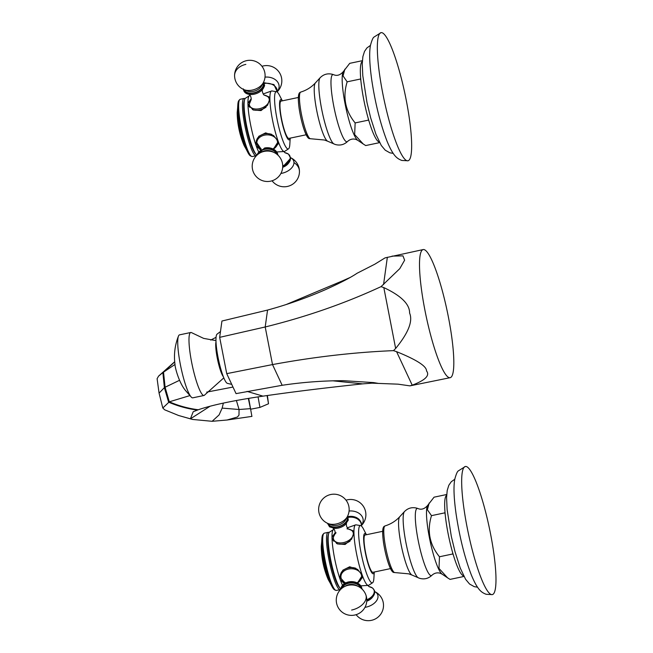<?xml version="1.0" encoding="UTF-8"?>
<svg xmlns="http://www.w3.org/2000/svg" width="653" height="653" viewBox="0 0 653 653"><rect width="100%" height="100%" fill="white"/><g stroke="black" fill="none" stroke-linecap="round" stroke-linejoin="round"><path stroke-width="0.98" d="M332.94 380.83L362.635 383.866C324.868 387.882 291.654 391.98 262.996 396.151C233.701 400.46 212.127 404.999 198.267 409.757L193.223 411.716L190.398 418.851L192.659 419.455L212.135 421.299L227.032 420.018L251.96 416.385M212.135 421.299L219.09 414.916L222.159 408.101L223.359 403.097M227.032 420.018L237.439 417.006L238.982 415.112L239.071 409.513L236.37 400.436M174.996 364.447L162.875 372.577L158.589 376.104L157.104 378.707L159.071 393.139L162.801 408.011L164.67 409.806L178.596 415.496L190.398 418.851L210.135 406.199M189.819 395.62L169.298 401.824L162.801 408.011M232.99 387.058L206.715 392.118M216.061 337.315L210.739 340.066M423.177 249.568A65.463 10.823 -101.9 0 1 448.464 317.366A65.463 10.823 -101.9 0 1 450.146 377.687A65.463 10.823 -101.9 0 1 424.858 309.889A65.463 10.823 -101.9 0 1 423.177 249.568L385.05 257.886L374.838 264.187L357.003 273.297C351.085 277.345 340.58 282.79 325.48 289.646C306.575 297.89 287.263 304.706 267.55 310.069L221.938 321.031L219.669 337.348L265.2 326.973C306.281 316.844 344.898 303.4 381.042 286.643L383.817 287.598C401.138 295.719 409.741 304.216 409.611 313.105C413.031 321.137 408.378 332.924 395.645 348.465L393.481 350.637C354.391 352.261 314.069 356.905 272.513 364.578L226.73 373.647L219.669 337.348M226.73 373.647L236.051 393.628L282.169 385.286C302.372 382.258 322.737 380.723 343.274 380.683L373.671 382.601L378.422 383.409L372.039 383.164L362.635 383.866M393.481 350.637L396.583 351.673C416.679 359.819 426.662 366.235 426.515 370.937C430.09 375.467 425.323 380.217 412.214 385.18L409.921 385.866L398.093 384.168L378.422 383.409M409.921 385.866L450.146 377.687M392.078 256.115L402.974 255.862L404.615 260.212L399.775 268.652L381.042 286.643M337.56 284.047L342.76 280.757L286.259 304.502M349.747 277.647L342.76 280.757M220.477 331.569L217.074 334.124A25.238 4.171 78.1 0 0 216.78 349.837A25.238 4.171 78.1 0 0 222.746 375.116A25.238 4.171 78.1 0 0 227.44 383.376L231.733 384.38M223.808 377.875L204.797 394.861A32.177 5.322 -101.9 0 1 204.038 395.465A32.177 5.322 -101.9 0 1 203.524 395.432A32.177 5.322 -101.9 0 1 191.9 363.607A32.177 5.322 -101.9 0 1 190.782 332.491A32.177 5.322 -101.9 0 1 191.296 332.524A32.177 5.322 -101.9 0 1 191.729 332.736L203.638 338.385L215.972 340.621M190.782 332.491L179.534 334.858A32.177 5.322 78.1 0 0 178.481 336.042A32.177 5.322 78.1 0 0 180.954 367.443A32.177 5.322 78.1 0 0 191.345 397.171A32.177 5.322 78.1 0 0 192.276 397.799A32.177 5.322 78.1 0 0 192.79 397.832L204.038 395.465M251.797 415.806L248.703 398.387M250.572 409.227L248.328 398.452M321.252 546.463A86.025 65.308 -0.6 0 0 321.252 546.512A86.025 86.025 0 0 1 321.252 546.422L321.252 546.422A21.924 3.624 78.1 0 0 321.252 546.463A21.924 3.624 78.1 0 0 328.214 579.521L330.491 583.578M321.733 554.699L321.349 549.834A86.025 86.025 0 0 1 321.252 546.512M321.888 538.652L321.717 541.541A25.214 4.171 78.1 0 0 328.443 578.64A25.214 4.171 78.1 0 0 330.606 583.806L331.936 586.378A28.471 4.71 -101.9 0 1 329.487 580.55A28.471 4.71 78.1 0 1 321.888 538.652A28.471 4.71 78.1 0 1 322.909 534.481L323.782 533.493A29.263 4.84 78.1 0 0 323.717 552.144A29.263 4.84 78.1 0 0 330.54 580.844A29.263 4.84 78.1 0 0 335.748 590.336A29.263 4.84 78.1 0 0 336.368 590.434L340.18 589.626A29.263 4.84 -101.9 0 1 334.36 580.035A29.263 4.84 -101.9 0 1 327.308 549.712A29.263 4.84 -101.9 0 1 328.132 532.35A29.263 4.84 -101.9 0 1 329.055 532.619M335.748 590.336L334.548 589.79A28.471 4.71 -101.9 0 1 331.936 586.378M328.132 532.35L324.312 533.158A29.263 4.84 78.1 0 0 323.782 533.493M340.588 589.422A29.263 4.84 -101.9 0 1 340.18 589.626M340.678 588.818A29.263 4.84 -101.9 0 1 340.205 588.337L339.152 587.096A27.777 4.595 -101.9 0 1 335.177 578.893A27.777 4.595 78.1 0 1 328.206 535.085L328.671 533.525A29.263 4.84 -101.9 0 1 329.479 532.138L333.454 529.583A30.928 5.118 78.1 0 0 332.002 537.117A30.928 5.118 78.1 0 0 340.311 579.872A30.928 5.118 78.1 0 0 342.507 585.259M340.205 588.337A29.263 4.84 -101.9 0 1 336.017 579.684A29.263 4.84 -101.9 0 1 328.671 533.525M366.415 534.725L363.566 529.191A29.263 4.84 78.1 0 0 360.603 525.592A29.263 4.84 78.1 0 0 359.313 542.039A29.263 4.84 78.1 0 0 366.48 573.277A29.263 4.84 78.1 0 0 372.626 582.729L368.7 585.276A30.928 5.118 -101.9 0 1 368.227 585.406A30.928 5.118 -101.9 0 1 362.268 575.252L362.66 577.301L358.366 582.362M344.4 583.643L340.311 579.872L339.911 577.538L342.849 570.191L349.681 566.771L357.615 569.408L362.268 575.252A30.928 5.118 -101.9 0 1 353.95 532.497A30.928 5.118 -101.9 0 1 355.501 524.914A30.928 5.118 -101.9 0 1 355.983 524.841L360.603 525.592M372.626 582.729A29.263 4.84 78.1 0 0 373.891 578.24L374.267 572.028M349.061 529.142L353.722 531.085L353.95 532.497L351.632 539.1L345.111 544.463L337.43 543.925L332.312 538.749L332.002 537.117L335.275 532.628M333.095 540.284A11.37 7.159 160.3 0 1 333.087 540.162A11.37 7.159 160.3 0 1 333.161 539.231M353.371 531.999A11.37 7.159 160.3 0 1 353.95 532.595M334.32 529.461L333.92 529.452A30.928 5.118 78.1 0 0 333.454 529.583M360.848 522.171A10.489 7.967 179.4 0 0 347.992 516.621M347.502 516.352A10.489 6.603 160.3 0 1 337.821 527.02A10.489 6.603 160.3 0 1 327.773 523.412M340.89 578.444A11.37 8.636 -0.6 0 1 340.286 577.162A11.37 8.636 -0.6 0 1 340.009 576.166M362.505 576.077A11.37 8.636 -0.6 0 1 361.705 578.223M340.401 574.477A10.872 8.252 179.4 0 0 340.384 574.966L340.401 575.922A10.872 8.252 -0.6 0 1 355.975 568.347M341.176 588.924A10.489 7.967 -0.6 0 1 351.151 582.598A10.489 7.967 -0.6 0 1 361.55 588.426A10.489 7.967 -0.6 0 1 361.64 588.704M374.185 572.044A20.553 3.396 -101.9 0 1 369.157 567.033A20.553 3.396 -101.9 0 1 363.827 542.349A20.553 3.396 -101.9 0 1 366.333 534.742M382.674 531.305L365.084 535.011A19.059 3.151 78.1 0 0 364.554 546.316A19.059 3.151 78.1 0 0 369.141 566.061A19.059 3.151 78.1 0 0 372.936 572.306L390.527 568.6M427.617 505.487A35.572 5.885 78.1 0 0 430.049 540.806A35.572 5.885 78.1 0 0 442.057 574.118L440.204 573.236C437.151 572.371 434.392 573.048 431.927 575.269A34.315 5.673 -101.9 0 1 430.817 575.562A34.315 5.673 78.1 0 1 418.108 540.064A34.315 5.673 78.1 0 1 417.773 508.483A34.315 5.673 -101.9 0 1 417.871 508.516L418.393 508.703C421.544 509.928 424.621 508.858 427.617 505.487L434.057 497.178L446.717 494.509M463.54 575.717L463.418 576.575L462.928 575.522A41.106 6.799 78.1 0 0 463.238 575.652A41.106 6.799 78.1 0 0 463.54 575.717A41.106 6.799 78.1 0 0 463.573 575.717M429.176 503.014L427.38 509.732L431.486 515.65C426.866 530.889 429.535 544.594 439.477 556.764L438.987 568.404L447.558 577.823L450.039 579.391L463.418 576.575M439.477 556.764L452.856 553.948L453.353 555.001A41.106 6.799 78.1 0 0 462.928 575.522M446.66 495.349A41.106 6.799 78.1 0 0 444.987 511.976A41.106 6.799 78.1 0 0 445.24 514.76A41.106 6.799 78.1 0 0 452.48 552.03A41.106 6.799 78.1 0 0 453.353 555.001M431.486 515.65L444.864 512.834L444.987 511.976M444.864 512.834L445.24 514.76M452.48 552.03L452.856 553.948M466.389 466.552A65.463 10.823 -101.9 0 1 490.036 531.297A65.463 10.823 -101.9 0 1 492.305 594.605A65.463 10.823 -101.9 0 1 491.26 594.532A65.463 10.823 -101.9 0 1 467.613 529.795A65.463 10.823 -101.9 0 1 465.344 466.487A65.463 10.823 -101.9 0 1 466.389 466.552M366.782 599.748A10.595 6.669 160.3 0 0 374.202 592.361A10.595 6.669 160.3 0 0 368.945 586.59L372.553 588.002L374.438 590.443L374.716 592.589L374.21 594.573L372.512 597.12L366.766 600.833A10.489 6.603 -19.7 0 0 374.234 590.998M242.222 140.705A86.025 86.025 0 0 1 237.194 112.536A21.924 3.624 78.1 0 0 243.079 142.876A86.025 54.158 -19.7 0 1 242.222 140.705A86.025 86.025 0 0 0 244.157 145.627A21.924 3.624 -101.9 0 1 243.079 142.876M247.871 152.492A28.471 4.71 78.1 0 1 237.774 107.296A28.471 4.71 -101.9 0 1 237.831 104.758L237.651 107.647A25.214 4.171 78.1 0 0 237.602 109.892A25.214 4.171 78.1 0 0 246.548 149.921L247.871 152.492A28.471 4.71 78.1 0 0 250.483 155.896L251.683 156.451A29.263 4.84 78.1 0 0 252.303 156.54L256.123 155.741A29.263 4.84 -101.9 0 1 247.683 137.75A29.263 4.84 -101.9 0 1 242.434 105.688A29.263 4.84 -101.9 0 1 244.067 98.464A29.263 4.84 -101.9 0 1 244.989 98.734M237.831 104.758A28.471 4.71 -101.9 0 1 238.843 100.586L239.716 99.599A29.263 4.84 78.1 0 0 238.614 106.496A29.263 4.84 78.1 0 0 243.43 136.91A29.263 4.84 78.1 0 0 251.683 156.451M244.067 98.464L240.255 99.264A29.263 4.84 78.1 0 0 239.716 99.599M256.613 154.924A29.263 4.84 -101.9 0 1 256.147 154.443L255.094 153.21A27.777 4.595 78.1 0 1 247.65 133.22A27.777 4.595 78.1 0 1 243.651 106.61A27.777 4.595 -101.9 0 1 244.149 101.191L244.614 99.64A29.263 4.84 -101.9 0 1 245.414 98.252L249.397 95.689A30.928 5.118 78.1 0 0 247.944 103.223L251.217 98.742M256.147 154.443A29.263 4.84 -101.9 0 1 248.303 133.383A29.263 4.84 -101.9 0 1 244.091 105.345A29.263 4.84 -101.9 0 1 244.614 99.64M250.254 95.567L249.862 95.567A30.928 5.118 78.1 0 0 249.397 95.689M265.004 95.256L269.665 97.191L269.893 98.603A30.928 5.118 -101.9 0 1 271.436 91.02A30.928 5.118 -101.9 0 1 271.917 90.955L276.537 91.706A29.263 4.84 78.1 0 0 274.562 98.93A29.263 4.84 78.1 0 0 280.064 131.914A29.263 4.84 78.1 0 0 288.561 148.835A29.263 4.84 78.1 0 0 289.826 144.354L290.201 138.134M282.357 100.84L279.5 95.297A29.263 4.84 78.1 0 0 276.537 91.706M288.561 148.835L284.643 151.382A30.928 5.118 -101.9 0 1 284.169 151.512A30.928 5.118 -101.9 0 1 278.202 141.358A30.928 5.118 -101.9 0 1 269.893 98.603L267.567 105.206L261.053 110.577L253.372 110.039L248.246 104.855L247.944 103.223A30.928 5.118 78.1 0 0 256.254 145.978A30.928 5.118 78.1 0 0 258.441 151.374M260.335 149.749L256.254 145.978L255.854 143.652L258.792 136.297L265.624 132.877L273.558 135.514L278.202 141.358L278.594 143.407L274.309 148.476M278.447 142.183A11.37 8.636 -0.6 0 1 277.639 144.329M256.825 144.55A11.37 8.636 -0.6 0 1 256.221 143.268A11.37 8.636 -0.6 0 1 255.952 142.272M256.343 140.583A10.872 8.252 179.4 0 0 256.327 141.072L256.335 142.036A10.872 8.252 -0.6 0 1 264.359 133.963A10.872 8.252 -0.6 0 1 271.917 134.453M249.03 106.39A11.37 7.159 160.3 0 1 249.03 106.268A11.37 7.159 160.3 0 1 249.103 105.345M269.314 98.113A11.37 7.159 160.3 0 1 269.893 98.701M263.437 82.458A10.489 6.603 160.3 0 1 263.812 84.172A10.489 6.603 160.3 0 1 254.588 92.93A10.489 6.603 160.3 0 1 243.708 89.518M257.111 155.03A10.489 7.967 -0.6 0 1 264.62 148.998A10.489 7.967 -0.6 0 1 277.582 154.818M282.708 166.939A10.489 6.603 -19.7 0 0 290.463 158.646M290.12 138.15A20.553 3.396 -101.9 0 1 284.267 130.673A20.553 3.396 -101.9 0 1 279.566 104.725A20.553 3.396 -101.9 0 1 282.276 100.856M298.348 97.468L281.027 101.117A19.059 3.151 78.1 0 0 279.957 105.827A19.059 3.151 78.1 0 0 283.378 126.698A19.059 3.151 78.1 0 0 288.879 138.412L306.192 134.771M343.29 71.659A35.572 5.885 78.1 0 0 345.723 106.978A35.572 5.885 78.1 0 0 357.73 140.281L355.877 139.399C352.824 138.534 350.057 139.22 347.592 141.44A34.315 5.673 -101.9 0 1 346.482 141.725A34.315 5.673 78.1 0 1 333.781 106.227A34.315 5.673 78.1 0 1 333.446 74.646A34.315 5.673 -101.9 0 1 333.544 74.679L334.067 74.866C337.217 76.091 340.286 75.022 343.29 71.659L349.722 63.341L362.382 60.68M379.213 141.881A41.106 6.799 78.1 0 0 379.246 141.881L379.091 142.746L378.593 141.685A41.106 6.799 78.1 0 0 378.911 141.815A41.106 6.799 78.1 0 0 379.213 141.881M344.849 69.177L343.054 75.903L347.151 81.821C342.539 97.052 345.2 110.757 355.142 122.927L354.652 134.567L363.231 143.995L365.704 145.562L379.091 142.746M355.142 122.927L368.529 120.111L369.018 121.164A41.106 6.799 78.1 0 0 378.593 141.685M362.333 61.513A41.106 6.799 78.1 0 0 360.66 78.14A41.106 6.799 78.1 0 0 360.913 80.923A41.106 6.799 78.1 0 0 368.153 118.193A41.106 6.799 78.1 0 0 369.018 121.164M347.151 81.821L360.538 79.005L360.66 78.14M360.538 79.005L360.913 80.923M368.153 118.193L368.529 120.111M382.054 32.723A65.463 10.823 -101.9 0 1 405.709 97.46A65.463 10.823 -101.9 0 1 407.978 160.769A65.463 10.823 -101.9 0 1 406.933 160.703A65.463 10.823 -101.9 0 1 383.287 95.958A65.463 10.823 -101.9 0 1 381.017 32.65A65.463 10.823 -101.9 0 1 382.054 32.723M222.159 408.101L239.071 409.513L250.63 408.639M174.702 361.844L162.875 372.577L164.376 387.645L159.071 393.139M174.71 361.901L163.519 372.104L165.095 387.237L164.376 387.645L168.621 402.15C177.869 406.125 187.452 408.762 197.369 410.076M179.542 380.299L165.095 387.237L169.298 401.824C178.563 405.815 188.219 408.468 198.267 409.757M247.046 391.384L262.996 396.151M267.55 310.069L265.2 326.973L272.513 364.578L282.169 385.286M396.583 351.673L412.214 385.18M383.817 287.598L395.645 348.465M387.351 257.249L383.548 284.61M216.004 341.837A18.815 3.11 78.1 0 0 217.604 359.73A18.815 3.11 78.1 0 0 223.359 376.748M250.728 409.202L259.943 407.415L258.066 396.902M259.943 407.415L268.514 403.766L267.061 395.547M361.28 525.934A10.595 8.04 179.4 0 0 360.954 523.045A10.595 8.04 -0.6 0 0 348.278 517.388M361.599 525.004A12.497 9.485 179.4 0 0 362.75 517.886A12.497 9.485 179.4 0 0 349.069 511.03M350.122 541.051A10.872 6.848 160.3 0 1 343.756 543.851A10.872 6.848 160.3 0 1 336.442 543.394M333.822 541.231A10.872 6.848 160.3 0 1 333.446 540.439L333.659 541.043M353.918 533.109A10.872 6.848 160.3 0 1 353.926 533.134L352 530.522L348.359 528.995A10.358 6.522 160.3 0 1 353.02 535.615A10.358 6.522 160.3 0 1 343.429 542.61A10.358 6.522 160.3 0 1 334.532 540.855A10.358 6.522 160.3 0 1 335.128 533.73M347.657 516.025L348.278 520.172L345.013 524.881A10.595 6.669 -19.7 0 1 338.181 528.097A10.595 6.669 160.3 0 1 335.111 528.424L329.594 526.865L327.447 523.265M328.328 523.649A10.032 6.318 -19.7 0 0 337.813 526.726A10.032 6.318 -19.7 0 0 347.225 516.882M331.283 524.89A9.305 5.861 -19.7 0 0 337.446 525.232A9.305 5.861 -19.7 0 0 345.723 519.723L347.388 516.572A12.497 7.869 160.3 0 1 336.279 523.975A12.497 7.869 160.3 0 1 328.002 523.51L331.283 524.89M362.056 574.73A10.872 8.252 -0.6 0 1 362.146 575.693L362.137 574.909M340.776 578.019A10.872 8.252 -0.6 0 1 340.401 575.922L340.817 578.248L345.159 583.015M345.151 582.974A10.358 7.86 -0.6 0 1 341.282 578.713A10.358 7.86 -0.6 0 1 348.563 569.032A10.358 7.86 -0.6 0 1 361.272 574.509A10.358 7.86 -0.6 0 1 357.534 582.843M361.64 587.512A10.595 8.04 179.4 0 0 350.326 581.668A10.595 8.04 179.4 0 0 340.842 589.235M360.962 588.133A10.032 7.616 179.4 0 0 351.347 582.941A10.032 7.616 179.4 0 0 341.846 588.337M356.742 585.643A9.305 7.069 179.4 0 0 346 585.757L344.172 586.761A12.497 9.485 -0.6 0 1 358.595 586.606L356.742 585.643M344.172 586.761A15.256 15.256 0 0 0 337.16 605.266A15.256 15.256 0 0 0 356.669 614.489A15.256 15.256 0 0 0 365.892 594.989A15.256 9.607 160.3 0 1 351.632 610.057M392.706 571.187A22.129 3.657 -101.9 0 1 384.666 549.051A22.129 3.657 -101.9 0 1 384.029 527.893M385.058 525.918A23.843 3.942 78.1 0 0 385.972 549.124A23.843 3.942 78.1 0 0 394.551 572.542A23.843 3.942 78.1 0 0 394.877 572.575L393.849 572.477C390.535 572.461 385.784 557.295 383.499 542.48C381.262 525.763 384.168 526.53 385.058 525.918C390.869 524.106 395.751 521.053 399.701 516.768A29.989 4.963 78.1 0 0 401.554 546.806A29.989 4.963 78.1 0 0 411.97 575.048L408.77 573.848L394.877 572.575M418.557 577.921A34.095 5.64 -101.9 0 1 418.402 577.864A34.095 5.64 -101.9 0 1 406.558 545.753A34.095 5.64 -101.9 0 1 404.452 511.593L399.701 516.768M404.452 511.593C407.962 508.034 412.157 506.908 417.03 508.214L417.871 508.516A34.315 5.673 -101.9 0 1 417.944 508.548M372.683 596.94A9.305 5.861 160.3 0 1 366.749 601.201M364.97 607.347A12.497 7.869 -19.7 0 0 366.047 607.151A12.497 7.869 -19.7 0 0 377.059 599.927A12.497 7.869 -19.7 0 0 374.708 591.61M269.86 99.215A10.872 6.848 160.3 0 1 269.869 99.24L267.934 96.628L264.294 95.101A10.358 6.522 160.3 0 1 269.297 99.876A10.358 6.522 160.3 0 1 259.372 108.724A10.358 6.522 160.3 0 1 249.307 104.088A10.358 6.522 160.3 0 1 251.07 99.844L249.071 104.758L249.381 106.545A10.872 6.848 160.3 0 0 249.764 107.337M266.057 107.157A10.872 6.848 160.3 0 1 252.376 109.5M243.357 88.873C243.74 92.465 246.303 94.35 251.046 94.538A10.595 6.669 -19.7 0 0 260.947 90.987A10.595 6.669 -19.7 0 0 264.269 85.159M244.263 89.755A10.032 6.318 -19.7 0 0 254.85 92.563A10.032 6.318 -19.7 0 0 263.371 84.261A10.032 6.318 -19.7 0 0 263.159 82.988M247.226 90.996A9.305 5.861 -19.7 0 0 261.657 85.829L263.322 82.686A12.497 7.869 160.3 0 1 243.944 89.624L247.226 90.996M263.322 82.686A15.256 15.256 0 0 0 249.675 60.296A15.256 15.256 0 0 0 234.582 75.707A15.256 11.583 -0.6 0 1 245.846 64.386M277.998 140.836A10.872 8.252 -0.6 0 1 278.08 141.807L278.072 141.024M261.094 149.088A10.358 7.86 -0.6 0 1 257.037 141.326A10.358 7.86 -0.6 0 1 264.506 135.147A10.358 7.86 -0.6 0 1 276.513 139.211A10.358 7.86 -0.6 0 1 273.476 148.957M277.917 155.12A10.595 8.04 179.4 0 0 264.579 148.019M276.896 154.247A10.032 7.616 179.4 0 0 264.734 149.325A10.032 7.616 179.4 0 0 257.78 154.451M264.938 150.77A9.305 7.069 179.4 0 0 261.943 151.863L260.114 152.867A12.497 9.485 -0.6 0 1 264.13 151.398A12.497 9.485 -0.6 0 1 274.538 152.72L272.685 151.749A9.305 7.069 179.4 0 0 264.938 150.77M282.716 165.862A10.595 6.669 160.3 0 0 290.201 157.618A10.595 6.669 -19.7 0 0 284.879 152.696L288.495 154.108L290.675 158.206L282.708 166.948M288.618 163.046A9.305 5.861 160.3 0 1 282.684 167.315M280.904 173.453A12.497 7.869 -19.7 0 0 293.964 162.589A12.497 7.869 -19.7 0 0 290.65 157.716A15.256 15.256 0 0 1 299.449 171.372A15.256 11.583 -0.6 0 0 293.964 162.589M308.379 137.35A22.129 3.657 -101.9 0 1 300.331 115.214A22.129 3.657 -101.9 0 1 299.694 94.056M300.731 92.081A23.843 3.942 78.1 0 0 301.645 115.287A23.843 3.942 78.1 0 0 310.224 138.705A23.843 3.942 78.1 0 0 310.55 138.738L309.514 138.64C306.208 138.624 301.457 123.466 299.164 108.643C296.935 91.934 299.841 92.693 300.731 92.081C306.543 90.269 311.424 87.224 315.375 82.931A29.989 4.963 78.1 0 0 317.219 112.969A29.989 4.963 78.1 0 0 327.635 141.211L324.443 140.011L310.55 138.738M334.222 144.093A34.095 5.64 -101.9 0 1 334.075 144.035A34.095 5.64 -101.9 0 1 322.231 111.916A34.095 5.64 -101.9 0 1 320.125 77.756L315.375 82.931M320.125 77.756C323.635 74.205 327.83 73.079 332.704 74.385L333.544 74.679A34.315 5.673 -101.9 0 1 333.618 74.711M264.22 83.494A10.595 8.04 -0.6 0 1 277.215 92.04M277.541 91.11A12.497 9.485 179.4 0 0 276.97 81.168A12.497 9.485 179.4 0 0 265.012 77.136M192.659 419.455L178.596 415.496M174.694 361.746L158.589 376.104M178.481 336.042C174.849 345.225 173.69 354.718 175.004 364.505C174.792 366.439 178.726 382.674 185.746 390.788L191.345 397.171M267.379 395.506L268.514 403.766M321.603 553.36A86.025 86.025 0 0 0 328.214 579.521M360.872 585.839L368.227 585.406M347.257 527.844L355.501 524.914M347.984 516.596L356.13 517.396L361.207 522.449L361.468 526.089M361.574 525.355A15.256 15.256 0 0 0 346.025 500.182M335.136 533.721L333.283 537.215L333.446 540.439M336.075 532.742L335.054 533.934C335.422 531.624 334.728 529.689 332.981 528.13M347.004 528.832L348.547 529.11C346.8 527.551 346.106 525.616 346.474 523.306M347.388 516.572A15.256 15.256 0 0 0 330.761 494.509A15.256 15.256 0 0 0 328.002 523.51M357.534 582.884L362.146 575.693M344.996 583.953L345.004 582.337M357.371 582.525L357.64 583.66M362.252 589.275L360.758 585.7L357.966 583.284L354.204 581.88L350.816 581.627L346.033 582.745L342.547 585.21L340.58 589.504M365.892 594.989A15.256 15.256 0 0 0 358.595 586.606M411.97 575.048L419.642 578.329C424.328 579.611 428.425 578.591 431.927 575.269M442.057 574.118L447.558 577.823M454.79 479.229L451.256 481.759L448.823 485.269L447.199 490.501L446.579 497.692L447.117 509.511L451.313 536.366L454.986 551.622L460.243 568.053L465.597 579.293L469.556 584.019L474.2 586.639L477.514 587.202M492.305 594.605L486.159 594.287C481.555 592.475 477.67 590.255 471.368 575.015C464.724 557.711 459.639 537.395 456.104 514.066C453.835 497.97 453.411 486.305 454.815 479.082C456.112 474.323 457.247 471.613 458.235 470.952L465.344 466.487M367.835 585.398L369.174 586.729M356.122 614.677A15.256 15.256 0 0 0 383.409 607.168A15.256 15.256 0 0 0 374.708 591.594M321.252 546.422L321.7 541.794M244.157 145.627L246.434 149.692M271.436 91.02L263.192 93.959M284.169 151.512L276.807 151.953M249.601 107.149L249.381 106.545M251.144 99.811L251.217 98.66C250.997 96.668 250.23 95.191 248.915 94.244M264.489 95.216C263.632 95.126 262.865 93.657 262.188 90.8L262.408 89.412M260.947 90.987C263.894 87.633 265.045 85.567 264.4 84.8L263.6 82.139M234.582 75.707A15.256 15.256 0 0 0 243.944 89.624M273.476 148.99L278.08 141.807M261.094 149.121L256.335 142.036M260.939 150.059L260.922 148.411M273.631 148.28L273.656 149.929M278.186 155.381L273.566 149.202L264.563 148.019L256.515 155.61M260.114 152.867A15.256 15.256 0 0 0 270.611 181.167A15.256 15.256 0 0 0 274.538 152.72M285.116 152.835L283.769 151.512M272.064 180.783A15.256 15.256 0 0 0 299.449 171.372M327.635 141.211L335.316 144.501C340.001 145.774 344.098 144.754 347.592 141.44M357.73 140.281L363.231 143.995M370.463 45.392L366.929 47.93L364.496 51.44L362.872 56.664L362.252 63.863L362.79 75.683L366.986 102.529L370.651 117.785L375.916 134.224L381.27 145.456L385.229 150.182L389.874 152.81L393.179 153.365M407.978 160.769L401.832 160.45C397.22 158.638 393.335 156.426 387.033 141.179C380.397 123.882 375.312 103.566 371.777 80.237C369.508 64.133 369.084 52.469 370.488 45.245C371.786 40.494 372.92 37.784 373.908 37.123L381.017 32.65M263.918 82.702L273.95 84.555L277.403 92.204M277.517 91.469A15.256 15.256 0 0 0 261.967 66.296M237.194 112.536L237.635 107.9"/></g></svg>
